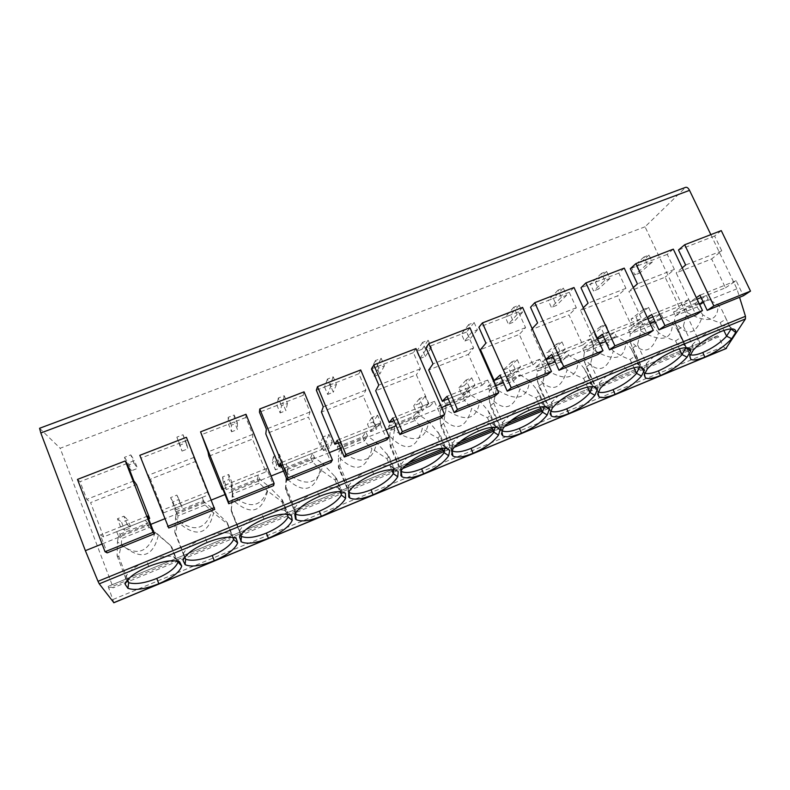 <?xml version="1.0" encoding="UTF-8"?>
<svg xmlns="http://www.w3.org/2000/svg" width="790" height="790" viewBox="0 0 790 790"><rect width="100%" height="100%" fill="white"/><g stroke="black" fill="none" stroke-linecap="round" stroke-linejoin="round"><path stroke-width="0.59" stroke-dasharray="3.95 2.96" d="M725.793 348.696L723.304 346.593L718.673 336.856L717.409 335.839L540.804 408.469L717.409 335.839M710.842 234.64L736.912 288.824L739.549 297.287M717.36 335.859L701.204 345.566L645.055 226.799L685.641 187.339M402.554 468.608L113.247 587.79L108.171 586.387L113.888 602.731M701.204 345.566L548.813 408.351M548.359 408.539L542.009 411.156M504.534 426.59L499.428 428.694M499.132 428.822L493.404 431.182M454.132 447.357L448.908 449.51M448.779 449.559L443.704 451.653M645.055 226.799L60.168 448.256L113.247 587.79M120.633 526.999L117.463 518.754L123.902 516.186L127.072 524.422L120.633 526.999L124.711 530.297L121.65 522.328L127.861 519.85L130.933 527.809L124.711 530.297M127.585 465.419L124.445 457.341L130.804 454.892L133.945 462.96L127.585 465.419L131.387 470.771L128.355 462.97L134.478 460.59L137.519 468.391L131.387 470.771M173.79 505.738L170.591 497.611L176.891 495.103L180.09 503.22L173.79 505.738L176.022 509.728L172.931 501.867L179.014 499.438L182.105 507.289L176.022 509.728M180.021 445.106L176.861 437.137L183.073 434.737L186.233 442.696L180.021 445.106L182.016 451.08L178.965 443.378L184.959 441.047L188.02 448.75L182.016 451.08M225.772 484.951L222.563 476.933L228.715 474.484L231.934 482.493L225.772 484.951L226.226 489.593L223.126 481.841L229.08 479.471L232.181 487.213L226.226 489.593M231.312 425.218L228.132 417.367L234.205 415.017L237.395 422.867L231.312 425.218L231.579 431.794L228.508 424.191L234.383 421.919L237.454 429.513L231.579 431.794M276.628 464.619L273.399 456.709L279.423 454.309L282.652 462.209L276.628 464.619L275.384 469.892L272.264 462.239L278.09 459.908L281.22 467.552L275.384 469.892M281.497 405.774L278.307 398.012L284.252 395.721L287.451 403.463L281.497 405.774L280.114 412.923L277.023 405.408L282.781 403.186L285.871 410.682L280.114 412.923M326.389 444.721L323.14 436.91L329.035 434.569L332.284 442.361L326.389 444.721L323.525 450.586L320.385 443.032L326.092 440.761L329.233 448.305L323.525 450.586M330.625 386.735L327.406 379.082L333.232 376.83L336.451 384.473L330.625 386.735L327.653 394.427L324.542 387.011L330.181 384.829L333.291 392.235L327.653 394.427M375.092 425.237L371.823 417.535L377.6 415.244L380.859 422.936L375.092 425.237L370.658 431.686L367.508 424.23L373.097 421.998L376.257 429.444L370.658 431.686M378.716 368.091L375.477 360.536L381.185 358.344L384.414 365.879L378.716 368.091L374.223 376.307L371.103 368.989L376.623 366.856L379.743 374.164L374.223 376.307M422.759 406.178L419.48 398.575L425.139 396.323L428.417 403.917L422.759 406.178L416.844 413.17L413.674 405.813L419.154 403.621L422.324 410.978L416.844 413.17M425.8 349.842L422.551 342.386L428.141 340.233L431.38 347.679L425.8 349.842L419.846 358.561L416.715 351.333L422.127 349.239L425.267 356.458L419.846 358.561M469.448 387.505L466.149 380.01L471.689 377.808L474.978 385.293L469.448 387.505L462.091 395.03L458.911 387.762L464.283 385.619L467.463 392.877L462.091 395.03M471.916 331.968L468.658 324.611L474.128 322.498L477.387 329.845L471.916 331.968L464.569 341.162L461.419 334.022L466.722 331.968L469.872 339.098L464.569 341.162M515.159 369.226L511.861 361.82L517.282 359.657L520.58 367.054L515.159 369.226L506.439 377.255L503.25 370.076L508.503 367.972L511.703 375.141L506.439 377.255M517.095 314.459L513.826 307.192L519.178 305.128L522.447 312.386L517.095 314.459L508.405 324.117L505.245 317.057L510.449 315.052L513.609 322.093L508.405 324.117M559.942 351.313L556.634 344.006L561.947 341.892L565.255 349.19L559.942 351.313L549.909 359.825L546.7 352.735L551.864 350.671L555.064 357.761L549.909 359.825M561.354 297.307L558.076 290.127L563.329 288.103L566.608 295.272L561.354 297.307L551.38 307.399L548.211 300.427L553.316 298.452L556.486 305.414L551.38 307.399M603.827 333.775L600.499 326.547L605.703 324.473L609.031 331.691L603.827 333.775L592.52 342.741L589.31 335.73L594.366 333.716L597.576 340.707L592.52 342.741M604.735 280.49L601.447 273.399L606.592 271.414L609.88 278.495L604.735 280.49L593.527 290.997L590.347 284.114L595.354 282.178L598.524 289.051L593.527 290.997M646.822 316.573L643.495 309.443L648.59 307.409L651.928 314.538L646.822 316.573L634.311 325.984L631.092 319.061L636.049 317.086L639.268 323.999L634.311 325.984M647.257 264.008L643.959 257.007L649.005 255.061L652.303 262.053L647.257 264.008L634.864 274.92L631.674 268.116L636.582 266.22L639.772 273.014L634.864 274.92M39.569 428.279L60.168 448.256M736.912 288.824L703.376 302.303M699.338 303.923L655.117 321.698M650.2 323.683L605.732 341.547M599.887 343.897L555.192 361.86M548.369 364.595L503.437 382.656M495.607 385.806L450.448 403.957M441.551 407.531L396.155 425.771M386.152 429.79L340.529 448.128M329.361 452.621L283.511 471.047M271.118 476.024L225.041 494.54M211.374 500.031L164.616 518.823M150.762 524.392L102.068 543.964M148.619 518.872L103.668 536.874L90.593 502.608L136.512 484.586M163.629 512.858L208.501 494.886L195.239 461.548L150.446 479.115L163.629 512.858L161.851 510.36L168.734 527.996M222.879 489.129L265.894 471.897L252.543 439.062L208.837 456.215M281.329 465.715L321.895 449.471L308.456 417.13L265.805 433.858M338.337 442.884L376.553 427.568L363.045 395.711L321.402 412.044M393.953 420.606L429.928 406.198L416.36 374.796L375.694 390.754M448.226 398.861L482.058 385.313L468.421 354.364L428.703 369.957M501.216 377.64L532.983 364.911L519.297 334.407L480.488 349.634M552.961 356.912L582.753 344.983L569.017 314.904L531.087 329.786L544.784 360.191L545.949 359.233M546.137 359.647L544.784 360.191M603.491 336.678L631.398 325.5L617.622 295.835L580.541 310.381L594.287 340.362L597.23 338.12M597.645 339.019L594.287 340.362M652.866 316.899L678.966 306.441L665.15 277.191L628.889 291.411L642.675 320.977L647.365 317.61M647.948 318.864L642.675 320.977M701.125 297.573L725.477 287.817L711.632 258.952L676.161 272.866L689.986 302.027L696.365 297.662M697.086 299.183L689.986 302.027M177.088 561.028L175.281 557.414L179.587 561.759M118.806 556.703L117.098 555.765L117.473 541.831C135.347 557.266 147.967 553.988 155.324 531.986L170.689 545.604L158.356 535.255C152.865 557.651 140.521 560.702 121.334 544.409L118.806 556.703L127.634 579.771M171.647 546.68L177.78 562.391M117.473 541.831L118.411 536.183L116.693 531.69L120.031 534.178L121.709 538.553L118.411 536.183L146.94 524.728L149.438 527.394L121.709 538.553L121.334 544.409M120.031 534.178L147.75 523.049L149.438 527.394L158.356 535.255M127.18 580.324L125.521 577.865L125.097 584.225M117.098 555.765L125.521 577.865M125.511 577.767C127.546 571.98 134.685 566.44 146.92 561.167C157.862 556.871 166.72 555.39 173.504 556.713L175.281 557.414M170.689 545.604L175.261 557.325M147.75 523.049L145.202 520.264L146.94 524.728L155.324 531.986M145.202 520.264L116.693 531.69M232.902 537.378L231.865 534.159L236.21 538.415M175.676 533.625L174.778 532.361L175.528 518.447C193.777 533.457 206.16 530.248 212.668 508.829L227.224 522.536L227.392 523.918L213.616 512.888C208.017 535.087 195.989 538.03 177.533 521.726L175.676 533.625L184.85 557.059M227.392 523.918L233.554 539.392M175.528 518.447L176.259 512.957L174.521 508.523L177.957 515.919L176.259 512.957L204.097 501.769L205.044 505.017L177.957 515.919L177.533 521.726M176.269 511.604L203.346 500.732L205.044 505.017L213.616 512.888M184.742 557.197L183.29 554.126L183.023 560.337M174.778 532.361L183.29 554.126M183.26 554.037C185.818 548.092 193.086 542.533 205.054 537.378C215.176 533.388 223.343 531.996 229.564 533.211L231.865 534.159M227.224 522.536L231.826 534.08M203.346 500.732L202.358 497.374L204.097 501.769L212.668 508.829M202.358 497.374L174.521 508.523M287.59 514.3L287.106 511.466L291.48 515.623M231.213 511.081L232.191 495.626C250.795 510.231 262.942 507.091 268.64 486.225L282.415 500.011L281.832 501.69L267.613 491.025C261.915 513.036 250.183 515.89 232.418 499.576L231.213 511.081L241.266 536.222M281.832 501.69L288.044 516.937M232.191 495.626L232.724 490.274L230.976 485.909L231.203 489.553L232.902 493.809L232.724 490.274L259.9 479.362L259.357 483.164L232.902 493.809L232.418 499.576M231.203 489.553L257.649 478.938L259.357 483.164L267.613 491.025M240.822 534.761L239.676 530.949L239.558 537.032M231.095 509.52L239.676 530.949M239.637 530.87C242.688 524.777 250.075 519.208 261.776 514.152C271.148 510.449 278.692 509.145 284.39 510.251L287.106 511.466M282.415 500.011L287.047 511.387M257.649 478.938L258.142 475.027L259.9 479.362L268.64 486.225M258.142 475.027L230.976 485.909M341.142 491.775L341.053 489.296L345.467 493.375M285.447 489.059L287.521 473.348C306.441 487.558 318.37 484.487 323.288 464.155L336.323 478.019L335.019 479.965L320.365 469.665C314.578 491.499 303.133 494.244 286.039 477.93L285.447 489.059L295.569 513.836M335.019 479.965L341.26 494.994M287.521 473.348L287.856 468.134L286.099 463.839L284.864 468.016L286.582 472.203L287.856 468.134L314.4 457.469L312.435 461.804L286.582 472.203L286.039 477.93M284.864 468.016L310.717 457.647L312.435 461.804L320.365 469.665M295.45 513.046L294.729 508.326L294.759 514.28M286.079 487.223L294.729 508.326M294.68 508.256C298.195 502.025 305.691 496.436 317.155 491.489C325.845 488.042 332.797 486.818 338.031 487.825L341.053 489.296M336.323 478.019L340.984 489.227M310.717 457.647L312.633 453.203L314.4 457.469L323.288 464.155M312.633 453.203L286.099 463.839M393.578 469.764L393.746 467.631L397.459 470.968M338.446 467.542L339.789 465.438L341.547 451.594C360.773 465.419 372.485 462.417 376.662 442.598L388.986 456.531L387.001 458.743L371.942 448.789C366.066 470.435 354.898 473.091 338.456 456.778L338.446 467.542L348.617 491.963L348.499 486.225L348.765 497.019M387.001 458.743L391.633 469.685M341.547 451.594L341.695 446.508L339.927 442.272L337.32 446.972L339.038 451.1L341.695 446.508L367.626 436.1L364.309 440.929L339.038 451.1L338.456 456.778M337.32 446.972L362.58 436.831L364.309 440.929L371.942 448.789M339.789 465.438L348.499 486.225M348.43 486.166C352.399 479.807 360.003 474.207 371.221 469.359C379.289 466.149 385.718 465.004 390.517 465.912L393.746 467.631M388.986 456.531L393.667 467.571M362.58 436.831L365.849 431.893L367.626 436.1L376.662 442.598M365.849 431.893L339.927 442.272M444.918 448.256L445.244 446.469L448.236 449.085M401.231 471.344L400.471 470.672L400.826 475.501M390.24 446.518L392.265 444.148L394.319 430.343C413.841 443.792 425.336 440.86 428.802 421.534L440.445 435.527L437.808 437.996C433.295 435.863 428.15 432.663 422.374 428.378C416.409 449.836 405.507 452.413 389.687 436.1L390.24 446.518L400.471 470.672M437.808 437.996L442.232 448.246M394.319 430.343L394.299 425.385L392.521 421.208L388.581 426.393L390.319 430.461L394.299 425.385L419.638 415.204L415.026 420.517L390.319 430.461L389.687 436.1M388.581 426.393L413.288 416.478L415.026 420.517L422.374 428.378M400.461 470.593L401.034 464.639L401.32 470.346M392.265 444.148L401.034 464.639M400.945 464.579C405.349 458.111 413.042 452.492 424.023 447.752C431.528 444.75 437.482 443.674 441.887 444.494L445.244 446.469M440.445 435.527L445.155 446.419M413.288 416.478L417.851 411.057L419.638 415.204L428.802 421.534M417.851 411.057L392.521 421.208M495.172 427.232L495.577 425.79L497.898 427.765M452.413 450.942L451.159 449.777L451.702 454.467M440.869 425.968L443.536 423.351L445.886 409.576C465.675 422.67 476.972 419.796 479.757 400.955L487.944 410.543L490.748 415.007L487.479 417.703C482.769 415.708 477.506 412.607 471.679 408.41C465.646 429.701 455.01 432.189 439.773 415.886L440.869 425.968L451.159 449.777M487.479 417.703L491.716 427.351M445.886 409.576L445.698 404.737L443.911 400.619L438.717 406.267L440.455 410.287L445.698 404.737L470.465 394.793L464.619 400.56L440.455 410.287L439.773 415.886M438.717 406.267L462.881 396.57L464.619 400.56L471.679 408.41M451.139 449.707L452.364 443.546L452.779 449.135M443.536 423.351L452.364 443.546M452.265 443.496C457.074 436.91 464.856 431.291 475.62 426.64C482.601 423.835 488.111 422.818 492.16 423.568L495.577 425.79M490.748 415.007L495.468 425.741M462.881 396.57L468.668 390.704L470.465 394.793L479.757 400.955M468.668 390.704L443.911 400.619M544.379 406.682L544.784 405.566L546.492 406.988M502.331 430.915L500.712 429.345L501.443 433.907M490.373 405.872L493.661 403.019L496.288 389.272C516.334 402.031 527.424 399.217 529.567 380.839L536.726 389.51L539.926 394.931L536.064 397.864C531.166 395.988 525.785 392.995 519.929 388.887C513.816 409.99 503.428 412.4 488.773 396.106L490.373 405.872L500.712 429.345M536.064 397.864L540.143 406.978M496.288 389.272L495.942 384.562L494.145 380.504L487.746 386.596L489.494 390.556L495.942 384.562L520.146 374.835L513.125 381.047L489.494 390.556L488.773 396.106M487.746 386.596L511.377 377.107L513.125 381.047L519.929 388.887M500.682 429.276L502.529 422.926L503.072 428.397M493.661 403.019L502.529 422.926M502.43 422.887C507.614 416.192 515.485 410.563 526.031 406.001C532.539 403.384 537.654 402.416 541.377 403.098L543.066 403.71L544.784 405.566M539.926 394.931L544.665 405.527M511.377 377.107L518.349 370.806L520.146 374.835L529.567 380.839M518.349 370.806L494.145 380.504M592.549 386.587L592.905 385.787L594.06 386.725M551.035 411.304L549.178 409.368L550.087 413.802M538.79 386.211L542.671 383.14L545.564 369.424C565.837 381.856 576.74 379.101 578.26 361.168L584.462 368.91L588.017 375.309L583.593 378.459C578.507 376.692 573.017 373.798 567.121 369.779C560.939 390.714 550.798 393.035 536.696 376.761L538.79 386.211L548.606 408.104M583.593 378.459L587.533 387.13M545.564 369.424L545.061 364.832L543.263 360.823L535.709 367.34L537.467 371.251L545.061 364.832L568.741 355.322L560.594 361.948L537.467 371.251L536.696 376.761M535.709 367.34L558.836 358.058L560.594 361.948L567.121 369.779M549.139 409.309L551.588 402.772L552.24 408.134M542.671 383.14L551.588 402.772M551.469 402.732C557.029 395.938 564.978 390.3 575.308 385.836C581.381 383.387 586.131 382.469 589.557 383.081L591.177 383.654L592.905 385.787M588.017 375.309L592.777 385.757M558.836 358.058L566.934 351.343L568.741 355.322L578.26 361.168M566.934 351.343L543.263 360.823M639.722 366.935L639.979 366.451L640.65 366.985M598.603 392.087L596.578 389.826L597.665 394.131M586.16 366.985L590.604 363.696L593.744 350.019C614.245 362.136 624.959 359.44 625.887 341.942L631.2 348.765L635.071 356.112L630.094 359.47C624.841 357.811 619.251 355.016 613.317 351.076C607.076 371.843 597.171 374.095 583.603 357.84L586.16 366.985L596.578 389.826M630.094 359.47L633.936 367.775M593.744 350.019L593.102 345.536L591.295 341.586L582.645 348.509L584.403 352.36L593.102 345.536L616.259 336.234L607.036 343.255L584.403 352.36L583.603 357.84M582.645 348.509L605.268 339.424L607.036 343.255L613.317 351.076M596.539 389.766L599.561 383.051L600.321 388.305M590.604 363.696L599.561 383.051M599.432 383.022C605.337 376.129 613.356 370.49 623.488 366.116C629.166 363.825 633.59 362.956 636.75 363.509L638.281 364.042L639.979 366.451M635.071 356.112L639.841 366.412M605.268 339.424L614.442 332.313L616.259 336.234L625.887 341.942M614.442 332.313L591.295 341.586M645.065 373.265L642.971 370.698L644.215 374.894M632.504 348.173L637.5 344.677L640.868 331.04C661.576 342.85 672.112 340.204 672.478 323.12L676.961 329.045L681.099 337.33L675.608 340.885C670.187 339.335 664.499 336.629 658.544 332.768C652.234 353.367 642.556 355.549 629.502 339.315L632.504 348.173L642.971 370.698M675.608 340.885L679.361 348.884M640.868 331.04L640.098 326.665L638.281 322.764L628.573 330.072L630.341 333.874L640.098 326.665L662.751 317.57L652.491 324.957L630.341 333.874L629.502 339.315M628.573 330.072L650.733 321.184L652.491 324.957L658.544 332.768M642.922 370.648L646.487 363.775L647.346 368.92M637.5 344.677L646.487 363.775M646.348 363.746C652.589 356.764 660.677 351.125 670.611 346.83C675.924 344.677 680.042 343.857 682.965 344.351L684.417 344.865L686.026 347.521M681.099 337.33L685.878 347.491M650.733 321.184L660.934 313.699L662.751 317.57L672.478 323.12M660.934 313.699L638.281 322.764M690.49 354.829L689.423 354.335L688.367 351.985L689.769 356.063M677.869 329.756L683.38 326.072L686.984 312.475C707.88 323.979 718.238 321.392 718.061 304.713L721.784 309.749L726.148 318.943L720.154 322.685C714.585 321.244 708.808 318.637 702.814 314.845C696.454 335.276 686.994 337.389 674.433 321.175L688.367 351.985M720.154 322.685L723.857 330.467M686.984 312.475L686.066 308.199L684.249 304.357L673.544 312.02L675.312 315.783L686.066 308.199L708.235 299.291L697.007 307.053L675.312 315.783L674.433 321.175M673.544 312.02L695.23 303.321L697.007 307.053L702.814 314.845M688.307 351.935L692.395 344.904L693.353 349.95M683.38 326.072L692.395 344.904M692.247 344.875C698.814 337.814 706.961 332.175 716.698 327.959C721.685 325.944 725.526 325.164 728.222 325.618L729.605 326.092L730.938 328.976L726.148 318.943M695.23 303.321L706.418 295.48L708.235 299.291L718.061 304.713M706.418 295.48L684.249 304.357M103.668 536.874L100.35 534.949L107.183 552.872M147.542 516.087L100.35 534.949M77.469 479.412L80.037 481.693L86.781 499.359L90.593 502.608M133.875 480.922L86.781 499.359M127.091 463.473L80.037 481.693M208.501 494.886L207.839 491.973L214.771 509.392M186.41 437.305L195.239 461.548M207.839 491.973L161.851 510.36M139.81 455.317L148.165 475.333L150.446 479.115M194.073 457.371L148.165 475.333M187.24 440.188L141.37 457.943M265.894 471.897L266.625 468.46L273.607 485.613M245.986 414.286L245.878 417.485L252.761 434.401L252.543 439.062M266.625 468.46L221.783 486.393M252.761 434.401L207.997 451.92M245.878 417.485L201.154 434.806M321.895 449.471L323.959 445.54L330.98 462.426M304.061 391.84L303.084 395.346L310.016 411.995L308.456 417.13M323.959 445.54L280.233 463.029M310.016 411.995L266.349 429.089M303.084 395.346L259.456 412.232M376.553 427.568L379.891 423.173L386.952 439.803M360.714 369.947L358.897 373.729L365.869 390.142L363.045 395.711M379.891 423.173L337.231 440.237M365.869 390.142L323.258 406.81M358.897 373.729L316.326 390.221M429.928 406.198L434.48 401.35L441.571 417.722M415.984 348.588L413.377 352.646L420.379 368.812L416.36 374.796M434.48 401.35L392.837 417.999M420.379 368.812L378.795 385.076M413.377 352.646L371.823 368.733M482.058 385.313L487.756 380.039L494.886 396.175M469.922 327.741L466.564 332.057L473.595 347.985L468.421 354.364M487.756 380.039L447.11 396.294M473.595 347.985L432.999 363.864M466.564 332.057L425.988 347.758M532.983 364.911L539.777 359.243L546.937 375.141M522.585 307.399L518.497 311.951L525.567 327.643L519.297 334.407M539.777 359.243L500.09 375.112M525.567 327.643L485.919 343.156M518.497 311.951L478.878 327.287M582.753 344.983L590.594 338.92L597.773 354.591M574.004 287.521L569.235 292.31L576.325 307.774L569.017 314.904M590.594 338.92L551.825 354.424M532.164 328.65L531.087 329.786M576.325 307.774L537.595 322.932M569.235 292.31L530.534 307.29M631.398 325.5L640.236 319.071L647.435 334.516M624.238 268.116L618.817 273.113L625.927 288.37L617.622 295.835M640.236 319.071L602.365 334.219M583.296 307.754L580.541 310.381M625.927 288.37L588.086 303.172M618.817 273.113L580.986 287.757M678.966 306.441L688.742 299.677L695.96 314.904M673.307 249.146L667.264 254.36L674.393 269.4L665.15 277.191M688.742 299.677L651.73 314.469M633.304 287.511L628.889 291.411M674.393 269.4L637.412 283.877M667.264 254.36L630.302 268.669M725.477 287.817L736.162 280.717L743.4 295.737M721.27 230.611L714.634 236.022L721.784 250.855L711.632 258.952M736.162 280.717L699.989 295.184M682.195 267.85L676.161 272.866M721.784 250.855L685.631 265.006M714.634 236.022L678.492 250.005M117.463 518.754L121.65 522.328M127.072 524.422L130.933 527.809M123.902 516.186L127.861 519.85M124.445 457.341L128.355 462.97M133.945 462.96L137.519 468.391M130.804 454.892L134.478 460.59M170.591 497.611L172.931 501.867M180.09 503.22L182.105 507.289M176.891 495.103L179.014 499.438M176.861 437.137L178.965 443.378M186.233 442.696L188.02 448.75M183.073 434.737L184.959 441.047M222.563 476.933L223.126 481.841M231.934 482.493L232.181 487.213M228.715 474.484L229.08 479.471M228.132 417.367L228.508 424.191M237.395 422.867L237.454 429.513M234.205 415.017L234.383 421.919M273.399 456.709L272.264 462.239M282.652 462.209L281.22 467.552M279.423 454.309L278.09 459.908M278.307 398.012L277.023 405.408M287.451 403.463L285.871 410.682M284.252 395.721L282.781 403.186M323.14 436.91L320.385 443.032M332.284 442.361L329.233 448.305M329.035 434.569L326.092 440.761M327.406 379.082L324.542 387.011M336.451 384.473L333.291 392.235M333.232 376.83L330.181 384.829M371.823 417.535L367.508 424.23M380.859 422.936L376.257 429.444M377.6 415.244L373.097 421.998M375.477 360.536L371.103 368.989M384.414 365.879L379.743 374.164M381.185 358.344L376.623 366.856M419.48 398.575L413.674 405.813M428.417 403.917L422.324 410.978M425.139 396.323L419.154 403.621M422.551 342.386L416.715 351.333M431.38 347.679L425.267 356.458M428.141 340.233L422.127 349.239M466.149 380.01L458.911 387.762M474.978 385.293L467.463 392.877M471.689 377.808L464.283 385.619M468.658 324.611L461.419 334.022M477.387 329.845L469.872 339.098M474.128 322.498L466.722 331.968M511.861 361.82L503.25 370.076M520.58 367.054L511.703 375.141M517.282 359.657L508.503 367.972M513.826 307.192L505.245 317.057M522.447 312.386L513.609 322.093M519.178 305.128L510.449 315.052M556.634 344.006L546.7 352.735M565.255 349.19L555.064 357.761M561.947 341.892L551.864 350.671M558.076 290.127L548.211 300.427M566.608 295.272L556.486 305.414M563.329 288.103L553.316 298.452M600.499 326.547L589.31 335.73M609.031 331.691L597.576 340.707M605.703 324.473L594.366 333.716M601.447 273.399L590.347 284.114M609.88 278.495L598.524 289.051M606.592 271.414L595.354 282.178M643.495 309.443L631.092 319.061M651.928 314.538L639.268 323.999M648.59 307.409L636.049 317.086M643.959 257.007L631.674 268.116M652.303 262.053L639.772 273.014M649.005 255.061L636.582 266.22M112.99 599.511L723.304 346.593M718.673 336.856L547.47 407.334M547.095 407.482L541.417 409.822M507.15 423.924L492.812 429.829M456.62 444.721L443.111 450.28M404.905 466.011L108.605 587.967M510.893 420.774L492.21 428.457L510.903 420.764M460.244 441.6L442.509 448.898M408.42 462.92L108.181 586.387L408.43 462.901M685.118 187.684L39.767 428.368M148.718 566.47L146.92 561.167M207.079 542.513L205.054 537.378M264.028 519.129L261.776 514.152M319.604 496.318L317.155 491.489M373.868 474.04L371.221 469.359M426.857 452.285L424.023 447.752M478.622 431.024L475.62 426.64M529.201 410.257L526.031 406.001M578.645 389.964L575.308 385.836M626.974 370.115L623.488 366.116M674.235 350.711L670.611 346.83M720.47 331.731L716.698 327.959M460.254 441.59L442.509 448.888M173.504 556.713L177.72 561.157M229.564 533.211L233.82 537.556M227.056 522.368L231.697 534.01M231.233 510.854L240.911 535.037M284.39 510.251L288.696 514.497M281.615 499.112L286.464 511.031M285.486 488.092L295.588 512.829M338.031 487.825L342.386 491.973M334.95 476.311L340.046 488.576M338.367 465.824L349.032 491.42M390.517 465.912L394.931 469.961M387.08 453.944L392.452 466.623M389.954 444.029L401.29 470.722M441.887 444.494L446.35 448.453M438.065 432.031L443.743 445.175M452.028 450.685L452.226 451.86M440.277 422.709L452.443 450.804M492.16 423.568L496.683 427.42M487.924 410.553L493.938 424.21M501.739 430.56L502.006 431.992M489.415 401.853L502.183 430.846M541.377 403.098L545.949 406.86M536.716 389.51L543.066 403.71M550.284 410.879L550.61 412.42M537.388 381.471L550.689 411.126M589.557 383.081L594.199 386.754M584.462 368.92L591.177 383.654M597.724 391.623L598.089 393.203M584.264 361.534L598.089 391.85M636.75 363.509L641.45 367.083M631.2 348.765L638.281 364.042M644.097 372.781L644.482 374.381M630.084 342.05L644.413 372.979M682.965 344.351L687.725 347.847M676.971 329.045L684.417 344.865M689.423 354.335L689.838 355.935M674.877 322.991L689.71 354.512M728.222 325.618L733.051 329.015M721.793 309.749L729.605 326.092"/><path stroke-width="1.19" d="M739.549 297.287L745.474 316.286L745.424 318.933L725.793 348.696M710.842 234.64L689.532 190.36L40.813 432.969L39.569 428.279L685.641 187.339C687.004 187.023 688.297 188.03 689.532 190.36M113.888 602.731L99.254 583.84L97.999 581.312L85.369 550.669L40.813 432.969M542.009 411.156L504.534 426.59M493.404 431.182L454.132 447.357M443.704 451.653L402.554 468.608M703.376 302.303L699.338 303.923M655.117 321.698L650.2 323.683M605.732 341.547L599.887 343.897M555.192 361.86L548.369 364.595M503.437 382.656L495.607 385.806M450.448 403.957L441.551 407.531M396.155 425.771L386.152 429.79M340.529 448.128L329.361 452.621M283.511 471.047L271.118 476.024M225.041 494.54L211.374 500.031M164.616 518.823L150.762 524.392M102.068 543.964L85.369 550.669M148.619 518.872L149.675 518.447L136.512 484.586L133.875 480.922L127.091 463.473L125.304 460.925L77.469 479.412L105.031 551.736L107.183 552.872L154.415 533.783L153.043 532.351L125.304 460.925M222.118 489.435L208.837 456.215L207.997 451.92L200.551 431.844L228.557 501.857L228.725 503.753L221.783 486.393L222.118 489.435L222.879 489.129M279.176 466.574L265.805 433.858L266.349 429.089L259.456 412.232L259.762 408.963L287.965 477.871L287.214 480.113L280.233 463.029L279.176 466.574L281.329 465.715M334.861 444.276L321.402 412.044L323.258 406.81L316.326 390.221L317.501 386.646L345.882 454.487L344.262 457.055L337.231 440.237L334.861 444.276L338.337 442.884M389.213 422.502L375.694 390.754L378.795 385.076L371.823 368.733L373.828 364.881L402.357 431.686L399.908 434.559L392.837 417.999L389.213 422.502L393.953 420.606M442.291 401.241L428.703 369.957L432.999 363.864L425.988 347.758L428.782 343.65L457.459 409.437L454.211 412.617L447.11 396.294L442.291 401.241L448.226 398.861M494.135 380.474L480.488 349.634L485.919 343.156L478.878 327.287L482.413 322.922L511.219 387.732L507.229 391.188L500.09 375.112L494.135 380.474L501.216 377.64M552.961 356.912L546.137 359.647M603.491 336.678L597.645 339.019M652.866 316.899L647.948 318.864M701.125 297.573L697.086 299.183M726.494 348.331L113.691 602.721M179.587 561.759L181.72 566.065C179.863 572.019 172.23 577.905 158.83 583.721C145.133 589.152 134.833 590.683 127.911 588.303L125.097 584.225C127.308 578.231 135.179 572.315 148.718 566.47C160.805 561.71 170.472 559.932 177.72 561.157L179.587 561.759M236.21 538.415L237.642 542.947C235.183 549.09 227.392 555.005 214.268 560.712C200.927 565.995 191.21 567.319 185.107 564.662L183.023 560.337C185.818 554.175 193.836 548.23 207.079 542.513C218.257 538.089 227.174 536.43 233.82 537.556L236.21 538.415M291.48 515.623L292.251 520.373C289.229 526.693 281.279 532.648 268.432 538.227C255.802 543.253 246.737 544.438 241.236 541.792L239.558 537.032C242.915 530.692 251.072 524.728 264.028 519.129C274.377 515.021 282.603 513.47 288.696 514.497L291.48 515.623M345.467 493.375L345.605 498.322C342.031 504.81 333.943 510.784 321.352 516.265C309.601 520.956 301.207 522.062 296.151 519.603L295.49 519.04L294.759 514.28C298.64 507.782 306.925 501.798 319.604 496.318C329.203 492.486 336.797 491.034 342.386 491.973L345.467 493.375M398.2 471.63L397.735 476.775C393.637 483.421 385.421 489.425 373.078 494.797C362.136 499.181 354.345 500.228 349.713 497.937L348.765 497.019L348.666 492.051C353.051 485.406 361.455 479.402 373.868 474.04C382.775 470.475 389.796 469.112 394.931 469.961L397.459 470.968M449.727 450.389L448.681 455.712C444.089 462.506 435.744 468.539 423.647 473.803C413.447 477.901 406.218 478.888 401.962 476.765L400.826 475.501L401.32 470.346C406.188 463.562 414.701 457.538 426.857 452.285C435.142 448.957 441.64 447.683 446.35 448.453L449.727 450.389L448.236 449.085M500.09 429.632L498.49 435.122C493.424 442.064 484.961 448.108 473.101 453.272C463.582 457.114 456.867 458.052 452.966 456.077L451.702 454.467L452.779 449.135C458.101 442.212 466.712 436.179 478.622 431.024C486.334 427.923 492.358 426.728 496.683 427.42L500.09 429.632L497.898 427.765M549.317 409.339L547.194 414.997C541.683 422.058 533.102 428.131 521.469 433.197C512.582 436.791 506.341 437.68 502.756 435.853L501.443 433.907L503.072 428.397C508.829 421.356 517.539 415.313 529.201 410.257C536.4 407.363 541.98 406.228 545.949 406.86L549.317 409.339L546.492 406.988M597.467 389.49L594.84 395.306C588.896 402.495 580.216 408.578 568.8 413.555C560.475 416.932 554.669 417.772 551.38 416.073L550.087 413.802L552.24 408.134C558.402 400.965 567.21 394.911 578.645 389.964C585.36 387.248 590.545 386.182 594.199 386.754L597.467 389.49L594.06 386.725M644.551 370.076L641.45 376.04C635.091 383.348 626.312 389.44 615.114 394.329C607.322 397.498 601.911 398.298 598.889 396.728L597.665 394.131L600.321 388.305C606.878 381.037 615.765 374.974 626.974 370.115C633.254 367.577 638.073 366.57 641.45 367.083L644.551 370.076L640.65 366.985M690.628 351.076L687.063 357.179C680.308 364.605 671.441 370.717 660.45 375.507C653.142 378.489 648.086 379.249 645.312 377.798L644.215 374.894L647.346 368.92C654.288 361.543 663.245 355.48 674.235 350.711C680.111 348.331 684.614 347.383 687.725 347.847C689.788 348.232 690.756 349.308 690.628 351.076L686.283 347.719M735.707 332.491L731.708 338.732C724.578 346.257 715.621 352.38 704.838 357.09C697.965 359.885 693.255 360.615 690.697 359.272L689.769 356.063L693.353 349.95C700.651 342.475 709.687 336.402 720.47 331.731C725.98 329.499 730.167 328.591 733.051 329.015C735.154 329.4 736.043 330.556 735.707 332.491L731.096 329.005L726.573 336.155L731.708 338.732M177.088 561.028L181.72 566.065M177.849 562.44C175.439 568.089 168.418 573.421 156.775 578.438C144.916 583.148 135.554 584.58 128.691 582.714L127.911 588.303M127.634 579.771L128.691 582.714M128.721 582.615L127.18 580.324M232.902 537.378L233.554 539.392L237.642 542.947M233.643 539.442C230.749 545.238 223.609 550.591 212.214 555.498C200.65 560.09 191.792 561.335 185.64 559.231L185.107 564.662M184.85 557.059L185.64 559.231M185.66 559.142L184.742 557.197M287.59 514.3L288.044 516.937L292.251 520.373M288.133 516.986C284.775 522.911 277.527 528.283 266.368 533.092C255.328 537.486 247.023 538.602 241.464 536.43L240.95 541.585M240.822 534.761L241.246 536.311M341.142 491.775L341.26 494.994L345.605 498.322M341.359 495.034C337.567 501.097 330.21 506.479 319.288 511.199C308.979 515.307 301.286 516.354 296.191 514.32L295.559 513.925L295.49 519.04M295.45 513.046L295.559 513.925M393.578 469.764L393.272 473.556L397.735 476.775M393.381 473.595C389.174 479.777 381.718 485.169 371.014 489.79C361.385 493.651 354.236 494.629 349.575 492.713L348.666 492.091M391.633 469.685L393.272 473.556M444.918 448.256L444.108 452.601L448.681 455.712M444.217 452.631C439.615 458.931 432.071 464.342 421.584 468.865C412.578 472.489 405.942 473.398 401.675 471.62L401.231 471.344M442.232 448.246L444.108 452.601M495.172 427.232L493.809 432.11L498.49 435.122M493.928 432.14C488.941 438.549 481.317 443.96 471.038 448.404C462.614 451.801 456.442 452.66 452.522 451.001L452.413 450.942M491.716 427.351L493.809 432.11M544.379 406.682L542.424 412.074L547.194 414.997M542.542 412.103C537.2 418.601 529.488 424.032 519.405 428.387C511.653 431.528 505.956 432.367 502.331 430.915M540.143 406.978L542.424 412.074M592.549 386.587L589.962 392.472L594.84 395.306M590.091 392.502C584.403 399.098 576.621 404.529 566.736 408.805C559.656 411.679 554.422 412.508 551.035 411.304M587.533 387.13L589.962 392.472M548.606 408.104L549.05 409.111M639.722 366.935L636.483 373.295L641.45 376.04M636.621 373.324C630.598 380.01 622.747 385.451 613.05 389.638C606.562 392.284 601.743 393.094 598.603 392.087M633.936 367.775L636.483 373.295M685.918 347.719L682.017 354.532L687.063 357.179M682.155 354.552C675.815 361.326 667.896 366.767 658.396 370.875C652.441 373.305 647.998 374.104 645.065 373.265M679.361 348.884L682.017 354.532M726.721 336.175C720.085 343.028 712.106 348.479 702.784 352.508C697.313 354.75 693.215 355.52 690.49 354.829M723.857 330.467L726.573 336.155M149.675 518.447L147.542 516.087L154.415 533.783M153.043 532.351L105.031 551.736M214.771 509.392L186.41 437.305L139.81 455.317L168.734 527.996L214.771 509.392M214.376 507.585L167.599 526.466M228.725 503.753L273.607 485.613L274.14 483.46L245.986 414.286L200.551 431.844M274.14 483.46L228.557 501.857M287.214 480.113L330.98 462.426L332.402 459.928L304.061 391.84L259.762 408.963M332.402 459.928L287.965 477.871M344.262 457.055L386.952 439.803L389.213 436.998L360.714 369.947L317.501 386.646M389.213 436.998L345.882 454.487M399.908 434.559L441.571 417.722L444.632 414.622L415.984 348.588L373.828 364.881M444.632 414.622L402.357 431.686M454.211 412.617L494.886 396.175L498.697 392.788L469.922 327.741L428.782 343.65M498.697 392.788L457.459 409.437M507.229 391.188L546.937 375.141L551.479 371.478L522.585 307.399L482.413 322.922M551.479 371.478L511.219 387.732M545.949 359.233L551.825 354.424L558.984 370.263L597.773 354.591L602.997 350.681L574.004 287.521L534.781 302.679L530.534 307.29L537.595 322.932L532.164 328.65M558.984 370.263L563.695 366.55L534.781 302.679M602.997 350.681L563.695 366.55M597.23 338.12L602.365 334.219L609.544 349.832L647.435 334.516L653.32 330.358L624.238 268.116L585.913 282.919L580.986 287.757L588.086 303.172L583.296 307.754M609.544 349.832L614.926 345.862L585.913 282.919M653.32 330.358L614.926 345.862M647.365 317.61L651.73 314.469L658.939 329.874L695.96 314.904L702.468 310.519L673.307 249.146L635.871 263.613L630.302 268.669L637.412 283.877L633.304 287.511M658.939 329.874L664.973 325.658L635.871 263.613M702.468 310.519L664.973 325.658M696.365 297.662L699.989 295.184L707.208 310.361L743.4 295.737L750.5 291.125L721.27 230.611L684.683 244.752L678.492 250.005L685.631 265.006L682.195 267.85M707.208 310.361L713.854 305.918L684.683 244.752M750.5 291.125L713.854 305.918M725.961 348.627L113.849 602.75L725.882 348.666M541.417 409.822L507.15 423.924M492.812 429.829L456.62 444.721M443.111 450.28L404.905 466.011M540.804 408.469L510.893 420.774L540.804 408.469M460.254 441.59L492.21 428.457L460.244 441.6M442.509 448.898L408.42 462.92M745.474 316.286L97.999 581.312M745.424 318.933L99.254 583.84M158.83 583.721L156.775 578.438M214.268 560.712L212.214 555.498M268.432 538.227L266.368 533.092M321.352 516.265L319.288 511.199M373.078 494.797L371.014 489.79M423.647 473.803L421.584 468.865M473.101 453.272L471.038 448.404M521.469 433.197L519.405 428.387M568.8 413.555L566.736 408.805M615.114 394.329L613.05 389.638M660.45 375.507L658.396 370.875M704.838 357.09L702.784 352.508M442.509 448.888L408.43 462.901M241.236 541.792L241.059 539.846M240.911 535.037L241.464 536.43M296.151 519.603L295.559 514.31M295.588 512.829L296.191 514.32M348.963 492.328L349.713 497.937M349.032 491.42L349.575 492.713M401.192 471.749L401.962 476.765M401.29 470.722L401.675 471.62M452.226 451.86L452.966 456.077M502.006 431.992L502.756 435.853M550.61 412.42L551.38 416.073M598.089 393.203L598.889 396.728M644.482 374.381L645.312 377.798M689.838 355.935L690.697 359.272"/></g></svg>
